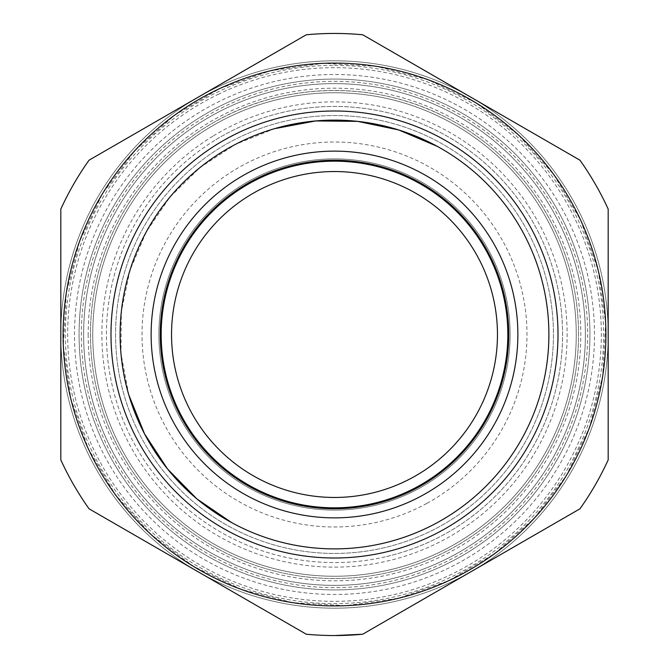 <?xml version="1.0" encoding="UTF-8"?>
<svg xmlns="http://www.w3.org/2000/svg" width="669" height="669" viewBox="0 0 669 669"><rect width="100%" height="100%" fill="white"/><g stroke="black" fill="none" stroke-linecap="round" stroke-linejoin="round"><path stroke-width="0.5" stroke-dasharray="3.35 2.51" d="M213.127 556.667A253.158 253.158 0 0 0 556.667 455.873A253.158 253.158 0 0 0 455.873 112.333A253.158 253.158 0 0 0 112.333 213.127A253.158 253.158 0 0 0 213.127 556.667M214.222 554.66A250.875 250.875 0 0 0 577.573 396.566A250.875 250.875 0 0 0 454.778 114.34A250.875 250.875 0 0 1 334.5 585.375A250.875 250.875 0 0 1 91.427 272.434A250.875 250.875 0 0 1 454.778 114.34A250.875 250.875 0 0 0 91.427 272.434A250.875 250.875 0 0 0 214.222 554.66M450.404 122.343A241.752 241.752 0 0 1 546.657 450.404A241.752 241.752 0 0 1 218.596 546.657A241.752 241.752 0 0 1 122.343 218.596A241.752 241.752 0 0 1 450.404 122.343A241.752 241.752 0 0 1 546.657 450.404A241.752 241.752 0 0 1 218.596 546.657A241.752 241.752 0 0 1 122.343 218.596A241.752 241.752 0 0 1 450.404 122.343M216.054 90.307A271.405 271.405 0 0 1 605.905 334.5A271.405 271.405 0 0 1 69.986 395.262A271.405 271.405 0 0 1 216.054 90.307M334.5 63.095A271.405 271.405 0 0 0 73.197 407.831A271.405 271.405 0 0 0 475.709 566.275A271.405 271.405 0 0 0 334.5 63.095M475.709 102.725L427.775 79.636L376.262 66.331L323.144 63.338L270.46 70.763L220.243 88.325L174.408 115.344L134.728 150.784L102.725 193.291L79.636 241.225L66.331 292.738L63.338 345.856L70.763 398.54L88.325 448.757L115.344 494.592L150.784 534.272L193.291 566.275L241.225 589.364L292.738 602.669L345.856 605.662L398.54 598.237L448.757 580.675L494.592 553.656L534.272 518.216L566.275 475.709L589.364 427.775L602.669 376.262L605.662 323.144L598.237 270.46L580.675 220.243L553.656 174.408L518.216 134.728L475.709 102.725M336.014 635.55A301.05 301.05 0 0 1 334.5 635.55A301.05 301.05 0 0 1 306.277 634.22L89.044 508.808A301.05 301.05 0 0 1 60.82 459.921L60.82 209.079A301.05 301.05 0 0 1 89.044 160.192L306.277 34.78A301.05 301.05 0 0 1 334.5 33.45A301.05 301.05 0 0 0 306.277 34.78L89.044 160.192A301.05 301.05 0 0 0 60.82 209.079A301.05 301.05 0 0 1 89.044 160.192L306.277 34.78A301.05 301.05 0 0 1 362.723 34.78L579.956 160.192L362.723 34.78A301.05 301.05 0 0 0 334.5 33.45M608.18 209.079L608.18 459.921L608.18 209.079A301.05 301.05 0 0 0 579.956 160.192A301.05 301.05 0 0 1 608.18 209.079L608.18 459.921A301.05 301.05 0 0 1 579.956 508.808L362.723 634.22A301.05 301.05 0 0 1 306.277 634.22L89.044 508.808A301.05 301.05 0 0 1 60.82 459.921L60.82 209.079L60.82 459.921A301.05 301.05 0 0 0 89.044 508.808L306.277 634.22A301.05 301.05 0 0 0 362.723 634.22L579.956 508.808A301.05 301.05 0 0 0 608.18 459.921A301.05 301.05 0 0 1 579.956 508.808L362.723 634.22A301.05 301.05 0 0 1 361.218 634.363M471.344 97.482A273.68 273.68 0 0 1 334.5 608.18A273.68 273.68 0 0 1 197.656 97.482A273.68 273.68 0 0 1 471.344 97.482M334.5 60.82A273.68 273.68 0 0 1 608.18 334.5A273.68 273.68 0 0 1 197.656 571.518A273.68 273.68 0 0 1 334.5 60.82A273.68 273.68 0 0 1 608.18 334.5A273.68 273.68 0 0 1 197.656 571.518A273.68 273.68 0 0 1 334.5 60.82M437.283 146.36A214.381 214.381 0 0 1 522.64 437.283A214.381 214.381 0 0 1 231.717 522.64M128.782 394.852L120.964 353.525L121.357 311.47L129.953 270.293L146.427 231.599L170.135 196.853L200.173 167.417L235.379 144.404L274.407 128.707M467.405 552.636A255.433 255.433 0 0 1 116.364 467.405A255.433 255.433 0 0 1 201.595 116.364A255.433 255.433 0 0 1 552.636 201.595A255.433 255.433 0 0 1 467.405 552.636A255.433 255.433 0 0 1 116.364 467.405A255.433 255.433 0 0 1 201.595 116.364A255.433 255.433 0 0 1 552.636 201.595A255.433 255.433 0 0 1 467.405 552.636A255.433 255.433 0 0 1 116.364 467.405A255.433 255.433 0 0 1 201.595 116.364A255.433 255.433 0 0 1 552.636 201.595A255.433 255.433 0 0 1 467.405 552.636M334.5 160.259A174.241 174.241 0 0 0 165.569 377.207A174.241 174.241 0 0 0 508.741 334.5A174.241 174.241 0 0 0 334.5 160.259M334.5 517.865A183.365 183.365 0 0 1 247.354 173.162A183.365 183.365 0 0 1 517.865 334.5A183.365 183.365 0 0 1 334.5 517.865M215.836 139.729A228.07 228.07 0 0 1 529.271 215.836A228.07 228.07 0 0 1 453.164 529.271A228.07 228.07 0 0 1 139.729 453.164A228.07 228.07 0 0 1 215.836 139.729M510.113 334.5A175.613 175.613 0 0 0 334.5 158.888A175.613 175.613 0 0 0 158.888 334.5A175.613 175.613 0 0 0 334.5 510.113A175.613 175.613 0 0 0 510.113 334.5A175.613 175.613 0 0 0 334.5 158.888A175.613 175.613 0 0 0 158.888 334.5A175.613 175.613 0 0 0 334.5 510.113A175.613 175.613 0 0 0 510.113 334.5M385.219 556.859A228.07 228.07 0 0 1 106.43 334.5A228.07 228.07 0 0 1 334.5 106.43A228.07 228.07 0 0 1 385.219 556.859M576.252 334.5A241.752 241.752 0 0 0 334.5 92.748A241.752 241.752 0 0 0 92.748 334.5A241.752 241.752 0 0 0 334.5 576.252A241.752 241.752 0 0 0 576.252 334.5A241.752 241.752 0 0 0 334.5 92.748A241.752 241.752 0 0 0 92.748 334.5A241.752 241.752 0 0 0 458.65 541.94A241.752 241.752 0 0 0 576.252 334.5M334.5 553.447A218.947 218.947 0 0 0 552.067 309.998A218.947 218.947 0 0 0 334.5 115.553A218.947 218.947 0 0 0 115.553 334.5A218.947 218.947 0 0 0 334.5 553.447M217.5 548.655A244.034 244.034 0 0 0 578.484 329.7A244.034 244.034 0 0 0 98.05 274.123A244.034 244.034 0 0 0 217.5 548.655A244.034 244.034 0 0 1 217.5 120.345C288.832 80.631 380.168 80.631 451.5 120.345A244.034 244.034 0 0 1 451.5 548.655A244.034 244.034 0 0 1 217.5 548.655M418.033 487.417A174.241 174.241 0 0 1 181.583 418.033A174.241 174.241 0 0 1 250.967 181.583A174.241 174.241 0 0 1 481.044 240.238A174.241 174.241 0 0 1 418.033 487.417A174.241 174.241 0 0 0 481.655 241.191A174.241 174.241 0 0 0 250.967 181.583A174.241 174.241 0 0 0 181.583 418.033A174.241 174.241 0 0 0 418.033 487.417M334.5 92.748A241.752 241.752 0 0 1 576.252 334.5A241.752 241.752 0 0 1 334.5 576.252A241.752 241.752 0 0 1 92.748 334.5A241.752 241.752 0 0 1 334.5 92.748A241.752 241.752 0 0 1 576.243 332.242A241.752 241.752 0 0 1 334.5 576.252A241.752 241.752 0 0 1 92.748 334.5A241.752 241.752 0 0 1 334.5 92.748M334.5 558.005A223.505 223.505 0 0 0 557.996 332.418A223.505 223.505 0 0 0 334.5 110.995A223.505 223.505 0 0 0 110.995 334.5A223.505 223.505 0 0 0 334.5 558.005M115.553 334.5A218.947 218.947 0 0 0 334.5 553.447A218.947 218.947 0 0 0 553.447 334.5A218.947 218.947 0 0 0 334.5 115.553A218.947 218.947 0 0 0 115.553 334.5M88.183 334.5A246.317 246.317 0 0 0 334.5 580.817A246.317 246.317 0 0 0 580.817 334.5A246.317 246.317 0 0 0 334.5 88.183A246.317 246.317 0 0 0 88.183 334.5M218.044 94.413A266.839 266.839 0 0 1 601.339 334.5A266.839 266.839 0 0 1 74.435 394.242A266.839 266.839 0 0 1 218.044 94.413M334.5 65.378A269.122 269.122 0 0 1 603.622 334.5A269.122 269.122 0 0 1 334.5 603.622A269.122 269.122 0 0 1 65.378 334.5A269.122 269.122 0 0 1 334.5 65.378M469.772 556.533A259.998 259.998 0 0 1 112.467 469.772A259.998 259.998 0 0 1 199.228 112.467A259.998 259.998 0 0 1 556.533 199.228A259.998 259.998 0 0 1 469.772 556.533M465.03 548.747A250.875 250.875 0 0 1 120.253 465.03A250.875 250.875 0 0 1 203.97 120.253A250.875 250.875 0 0 1 548.747 203.97A250.875 250.875 0 0 1 465.03 548.747M213.461 135.84A232.628 232.628 0 0 1 533.16 213.461A232.628 232.628 0 0 1 455.539 533.16A232.628 232.628 0 0 1 135.84 455.539A232.628 232.628 0 0 1 213.461 135.84M426.789 503.423A192.488 192.488 0 0 1 165.578 426.789A192.488 192.488 0 0 1 242.211 165.578A192.488 192.488 0 0 1 496.39 230.37A192.488 192.488 0 0 1 426.789 503.423"/><path stroke-width="1" d="M579.956 160.192A301.05 301.05 0 0 1 608.18 209.079A301.05 301.05 0 0 0 579.956 160.192L362.723 34.78A301.05 301.05 0 0 0 334.5 33.45A301.05 301.05 0 0 1 362.723 34.78L579.956 160.192M361.218 634.363A301.05 301.05 0 0 1 336.014 635.55M334.5 33.45A301.05 301.05 0 0 0 306.277 34.78L89.044 160.192A301.05 301.05 0 0 0 60.82 209.079L60.82 459.921A301.05 301.05 0 0 0 89.044 508.808L306.277 634.22A301.05 301.05 0 0 0 334.5 635.55L362.723 634.22L579.956 508.808A301.05 301.05 0 0 0 608.18 459.921L608.18 209.079M193.291 566.275A271.405 271.405 0 0 1 102.725 193.291A271.405 271.405 0 0 1 475.709 102.725A271.405 271.405 0 0 1 566.275 475.709A271.405 271.405 0 0 1 193.291 566.275M441.657 138.358A223.505 223.505 0 0 1 530.642 441.657A223.505 223.505 0 0 1 227.343 530.642A223.505 223.505 0 0 1 138.358 227.343A223.505 223.505 0 0 1 441.657 138.358M231.717 522.64A214.381 214.381 0 0 0 522.64 437.283A214.381 214.381 0 0 0 437.283 146.36A214.381 214.381 0 0 0 146.36 231.717A214.381 214.381 0 0 0 231.717 522.64L196.987 498.974L167.543 468.986L144.512 433.821L128.782 394.852M274.407 128.707L315.634 120.947L357.597 121.365L398.665 129.945L437.283 146.36M334.5 517.865A183.365 183.365 0 0 1 247.354 173.162A183.365 183.365 0 0 1 517.865 334.5A183.365 183.365 0 0 1 334.5 517.865M251.695 181.19A174.241 174.241 0 0 0 334.5 508.741A174.241 174.241 0 0 0 508.741 334.5A174.241 174.241 0 0 0 251.695 181.19M334.5 507.83A173.33 173.33 0 0 1 161.17 334.5A173.33 173.33 0 0 1 334.5 161.17A173.33 173.33 0 0 1 507.83 334.5A173.33 173.33 0 0 1 334.5 507.83M334.5 171.54A162.96 162.96 0 0 0 171.54 334.5A162.96 162.96 0 0 0 334.5 497.46A162.96 162.96 0 0 0 497.46 334.5A162.96 162.96 0 0 0 334.5 171.54"/></g></svg>
